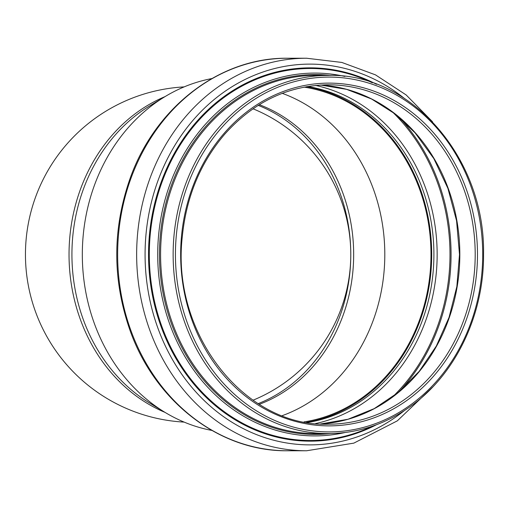 <?xml version="1.0" encoding="UTF-8"?>
<svg xmlns="http://www.w3.org/2000/svg" width="509" height="509" viewBox="0 0 509 509"><rect width="100%" height="100%" fill="white"/><g stroke="black" fill="none" stroke-linecap="round" stroke-linejoin="round"><path stroke-width="0.76" d="M184.143 86.893A167.855 167.855 0 0 0 25.45 254.5A167.855 167.855 0 0 0 184.143 422.107M259.304 404.311A157.466 136.367 90 0 0 353.666 254.5A157.466 136.367 90 0 0 259.304 104.689M282.247 93.344A168.861 146.242 -90 0 1 384.804 254.5A168.861 146.242 -90 0 1 282.247 415.656M304.064 87.115A168.861 146.242 -90 0 1 430.983 254.5A168.861 146.242 -90 0 1 304.064 421.885M306.501 86.67A169.701 146.967 -90 0 1 431.708 254.5A169.701 146.967 -90 0 1 306.501 422.33M211.839 430.423A178.252 154.367 -90 0 1 165.043 412.392A178.252 154.367 -90 0 1 82.318 254.5A178.252 154.367 -90 0 1 165.043 96.608A178.252 154.367 -90 0 1 211.839 78.577M165.043 412.392L149.831 403.185A167.855 145.37 -90 0 1 71.928 254.5A167.855 145.37 -90 0 1 149.831 105.815L165.043 96.608M253.011 400.208A157.466 157.466 0 0 0 253.018 108.792M165.011 96.627A167.855 145.37 90 0 0 69.033 254.5A167.855 145.37 90 0 0 165.011 412.373M307.601 86.485A169.701 146.967 -90 0 1 433.903 254.5A169.701 146.967 -90 0 1 307.601 422.515M315.561 85.429A171.997 148.952 -90 0 1 437.148 254.5A171.997 148.952 -90 0 1 315.561 423.571M392.528 112.037A186.116 161.181 -90 0 1 449.994 254.5A186.116 161.181 -90 0 1 392.528 396.969M398.986 117.165A186.879 161.843 -90 0 1 451.069 254.5A186.879 161.843 -90 0 1 398.986 391.841M459.831 254.5A169.701 146.967 -90 0 1 320.555 423.972L347.991 419.257L374.185 408.644L398.197 392.496L419.161 371.385L436.315 346.069L449.033 317.444L456.853 286.548L459.493 254.5L456.567 220.779L447.914 188.4L433.872 158.668L415.013 132.766L394.564 113.59L371.5 98.962L346.559 89.342L320.543 85.028A169.701 146.967 -90 0 1 459.831 254.5M475.196 254.5A169.701 146.967 -90 0 1 328.229 424.201C244.225 427.146 170.941 333.204 182.305 236.634C186.294 196.837 200.444 162.689 224.762 134.179C253.641 101.921 288.132 85.461 328.229 84.799A169.701 146.967 -90 0 1 475.196 254.5M477.487 254.5A171.38 148.418 -90 0 1 254.863 402.918A171.38 148.418 -90 0 1 254.863 106.082A171.38 148.418 -90 0 1 477.487 254.5M482.71 254.5A177.412 153.642 -90 0 1 252.248 408.142A177.412 153.642 -90 0 1 252.248 100.858A177.412 153.642 -90 0 1 482.71 254.5M328.229 433.585A179.085 155.092 -90 0 1 173.136 254.5A179.085 155.092 -90 0 1 328.229 75.415L315.682 75.415A179.085 155.092 -90 0 0 160.583 254.5A179.085 155.092 -90 0 0 315.682 433.585L328.229 433.585C358.018 433.394 385.561 424.251 410.852 406.15C455.549 374.363 483.976 314.995 483.55 254.5C485.395 157.211 409.872 72.628 328.229 75.415M330.443 433.566A179.925 155.818 -90 0 1 159.444 254.5A179.925 155.818 -90 0 1 330.443 75.427M344.898 432.555A181.414 157.109 -90 0 1 157.707 254.5A181.414 157.109 -90 0 1 344.898 76.445M372.327 426.218A186.014 161.092 -90 0 1 149.309 254.5A186.014 161.092 -90 0 1 372.327 82.782M376.495 424.722A186.657 161.646 -90 0 1 148.533 254.5A186.657 161.646 -90 0 1 376.495 84.278M404.191 410.712A190.379 164.871 -90 0 1 186.695 380.948A190.379 164.871 -90 0 1 186.695 128.052A190.379 164.871 -90 0 1 404.191 98.288M432.548 387.19L397.325 420.848L353.838 443.129L306.622 450.764A196.264 169.974 -90 0 1 136.647 254.5A196.264 169.974 -90 0 1 306.622 58.236L287.617 58.236A196.264 169.974 -90 0 0 117.643 254.5A196.264 169.974 -90 0 0 287.617 450.764C219.818 451.718 154.73 401.467 129.757 329.654C112.374 279.352 112.438 229.075 129.948 178.831C155.035 107.278 219.99 57.288 287.617 58.236M258.197 403.624A157.466 136.367 90 0 0 350.777 254.5A157.466 136.367 90 0 0 258.203 105.376M432.555 121.816L406.163 94.954L375.483 74.868L341.825 62.442L306.622 58.236M306.622 450.764L287.617 450.764"/></g></svg>
